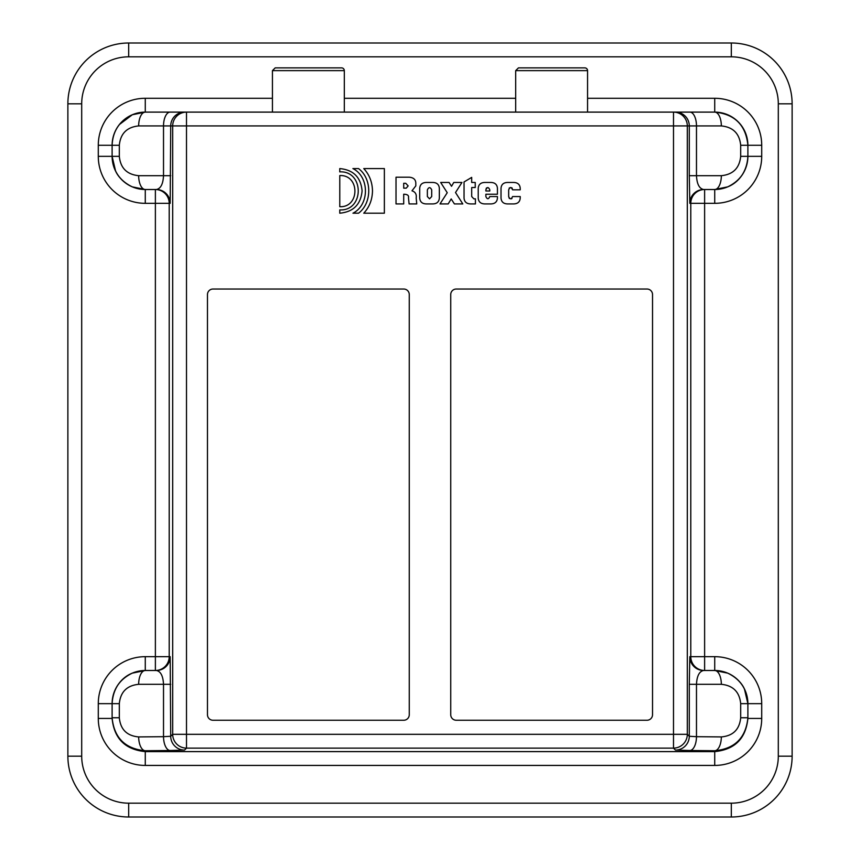 <?xml version="1.0" encoding="UTF-8"?>
<svg xmlns="http://www.w3.org/2000/svg" width="860" height="860" viewBox="0 0 860 860"><rect width="100%" height="100%" fill="white"/><g stroke="black" fill="none" stroke-linecap="round" stroke-linejoin="round"><path stroke-width="1.29" d="M515.688 70.638L587.563 70.638A2.763 2.763 0 0 0 584.8 67.876L518.462 67.876L515.688 70.638L515.688 112.112L714.725 112.112L145.275 112.112L515.688 112.112M344.312 70.638L344.312 112.112L272.437 112.112L272.437 70.638L344.312 70.638A2.763 2.763 0 0 0 341.538 67.876L275.2 67.876L272.437 70.638M450.737 714.725A5.525 5.525 0 0 0 456.262 720.25L647 720.25A5.525 5.525 0 0 0 652.525 714.725L652.525 294.55A5.525 5.525 0 0 0 647 289.024L456.262 289.024A5.525 5.525 0 0 0 450.737 294.55L450.737 714.725M128.688 817L731.312 817A60.813 60.813 0 0 0 792.125 756.187L792.125 103.813A60.813 60.813 0 0 0 731.312 43L128.688 43A60.813 60.813 0 0 0 67.876 103.813L67.876 756.187A60.813 60.813 0 0 0 128.688 817A60.813 60.813 0 0 1 67.876 756.187L81.7 756.187L81.7 103.813L67.876 103.813A60.813 60.813 0 0 1 128.688 43L128.688 56.825L731.312 56.825L731.312 43A60.813 60.813 0 0 1 792.125 103.813L778.3 103.813L778.3 756.187L792.125 756.187A60.813 60.813 0 0 1 731.312 817L731.312 803.175L128.688 803.175L128.688 817M703.652 189.512C699.298 188.673 696.912 184.061 696.482 175.687L696.482 125.925L721.336 125.925C733.075 127.097 739.525 133.547 740.686 145.275L740.686 156.337C739.525 168.065 733.075 174.516 721.336 175.687A13.824 6.622 90 0 1 714.725 189.512L704.62 189.512A13.824 13.824 -90 0 0 690.795 203.325L690.795 656.674A13.824 13.824 -90 0 0 704.62 670.488L704.62 203.325L689.827 203.325A13.824 13.824 -90 0 1 703.652 189.512L714.725 189.512L727.7 186.856C740.503 180.697 747.232 170.527 747.888 156.337L747.888 145.275C745.889 125.173 734.827 114.111 714.725 112.112A33.174 33.174 0 0 1 747.888 145.275L761.713 145.275A46.988 46.988 0 0 0 714.725 98.287L587.563 98.287M138.664 175.687C126.925 174.516 120.475 168.065 119.314 156.337L119.314 145.275C120.475 133.547 126.925 127.097 138.664 125.925A13.824 6.622 -90 0 1 145.275 112.112L132.322 114.745C119.508 120.894 112.767 131.075 112.112 145.275L112.112 156.337C112.767 170.527 119.497 180.697 132.3 186.856L145.275 189.512L156.348 189.512C160.702 188.673 163.088 184.061 163.518 175.687L138.664 175.687A13.824 6.622 90 0 0 145.275 189.512A33.174 33.174 0 0 1 112.112 156.337L98.287 156.337A46.988 46.988 0 0 0 145.275 203.325L155.38 203.325L155.38 189.512A13.824 13.824 90 0 1 169.205 203.325L155.38 203.325L155.38 656.674L169.205 656.674L169.205 203.325L170.173 203.325A13.824 13.824 90 0 0 156.348 189.512M170.173 203.325L170.721 125.925L186.502 125.925L186.502 112.112A13.824 13.824 90 0 0 172.688 125.925L172.688 734.311A13.824 13.814 45 0 0 186.502 748.125L186.502 734.311L172.688 734.311L170.721 736.267L163.518 736.687L138.664 736.923A13.824 6.622 89.5 0 0 145.275 750.748L170.14 750.511A13.824 6.622 -90.5 0 1 163.518 736.687L163.518 684.313C163.088 675.938 160.702 671.327 156.348 670.488L145.275 670.488L132.3 673.143C119.497 679.303 112.767 689.473 112.112 703.663L112.112 717.756C114.111 737.848 125.173 748.845 145.275 750.748L145.275 751.608C125.173 749.608 114.111 738.546 112.112 718.433L112.112 717.756L112.112 718.433L98.287 718.433A46.999 46.988 90 0 0 145.275 765.432L714.725 765.432A46.999 46.988 90 0 0 761.713 718.433L761.713 703.663A46.988 46.988 0 0 0 714.725 656.674L689.827 656.674A13.824 13.824 -90 0 0 703.652 670.488L714.725 670.488A33.174 33.174 0 0 1 747.888 703.663C747.232 689.473 740.503 679.303 727.7 673.143L714.725 670.488A33.174 33.174 0 0 1 747.888 703.663L761.713 703.663M156.348 670.488A13.824 13.824 90 0 0 170.173 656.674L170.721 736.267A13.824 13.814 45 0 0 184.545 750.092L186.502 748.125L673.498 748.125L675.455 750.092L689.86 750.511A13.824 6.622 90.5 0 0 696.482 736.687L696.482 684.313L721.336 684.313C733.075 685.484 739.525 691.934 740.686 703.663L740.686 717.756C739.525 729.474 733.075 735.87 721.336 736.923L696.482 736.687L689.279 736.267L687.312 734.311L673.498 734.311L673.498 748.125A13.824 13.814 -45 0 0 687.312 734.311L687.312 125.925A13.824 13.824 -90 0 0 673.498 112.112L673.498 125.925L689.279 125.925L689.279 175.687L721.336 175.687M721.336 736.923A13.824 6.622 90.5 0 1 714.725 750.748C734.827 748.845 745.889 737.848 747.888 717.756L747.888 703.663L744.405 688.903C743.191 686.183 739.149 678.604 727.7 673.143M721.336 684.313A13.824 6.622 -90 0 0 714.725 670.488L714.725 656.674M689.827 656.674L689.279 684.313L696.482 684.313C696.912 675.938 699.298 671.327 703.652 670.488M721.336 125.925A13.824 6.622 -90 0 0 714.725 112.112A33.174 33.174 0 0 1 747.888 145.275L740.686 145.275M675.455 750.092A13.824 13.814 -45 0 0 689.279 736.267L689.279 684.313M138.664 736.923C126.925 735.87 120.475 729.474 119.314 717.756L119.314 703.663C120.475 691.934 126.925 685.484 138.664 684.313A13.824 6.622 -90 0 1 145.275 670.488L145.275 656.674A46.988 46.988 0 0 0 98.287 703.663L98.287 718.433M747.888 717.756L747.888 718.433L747.888 717.756L740.686 717.756M761.713 718.433L747.888 718.433C745.889 738.546 734.827 749.608 714.725 751.608L145.275 751.608L145.275 765.432M145.275 656.674L155.38 656.674L155.38 670.488A13.824 13.824 90 0 0 169.205 656.674L170.173 656.674M704.62 189.512L704.62 203.325L714.725 203.325A46.988 46.988 0 0 0 761.713 156.337L761.713 145.275M740.686 156.337L747.888 156.337A33.174 33.174 0 0 1 714.725 189.512L714.725 203.325M119.314 145.275L112.112 145.275A33.174 33.174 0 0 1 145.275 112.112L145.275 98.287A46.988 46.988 0 0 0 98.287 145.275L98.287 156.337M119.314 703.663L112.112 703.663A33.174 33.174 0 0 1 145.275 670.488A33.174 33.174 0 0 0 112.112 703.663L98.287 703.663M429.527 198.843L431.698 196.553L431.698 189.856C430.247 186.932 428.807 186.932 427.366 189.856L427.366 196.553L429.527 198.843M489.791 190.984L489.791 189.856C488.512 186.932 487.201 186.932 485.878 189.856L485.878 190.984L489.791 190.984M408.156 185.91L405.748 183.287L403.706 183.287L403.706 188.157L406.242 188.157L408.156 185.91M409.263 294.55L409.263 714.725A5.525 5.525 0 0 1 403.738 720.25L213 720.25A5.525 5.525 0 0 1 207.475 714.725L207.475 294.55A5.525 5.525 0 0 1 213 289.024L403.738 289.024A5.525 5.525 0 0 1 409.263 294.55M439.342 188.361L439.342 198.004C439.051 201.831 436.891 203.799 432.86 203.917L426.205 203.917C422.174 203.799 420.013 201.831 419.712 198.004L419.712 188.361C420.013 184.545 422.174 182.578 426.205 182.46L432.86 182.46C436.891 182.578 439.051 184.545 439.342 188.361M409.091 203.917L408.489 197.757C408.973 195.435 407.382 194.263 403.706 194.231L403.706 203.917L396.019 203.917L396.019 177.214L409.36 177.214C413.821 177.622 415.971 179.847 415.81 183.868L415.81 185.868L411.983 190.812C415.337 191.898 416.735 194.306 416.186 198.047L416.745 203.917L409.091 203.917M339.775 175.569C360.007 174.558 359.899 207.712 339.775 206.701L339.775 175.569M352.955 213.194C369.596 204.949 369.585 176.838 352.901 168.581L358.545 168.581C372.154 178.665 372.122 203.089 358.545 213.194L352.955 213.194M339.764 171.871L339.764 168.581C353.406 169.861 360.856 177.3 362.092 190.888C360.813 204.476 353.363 211.915 339.764 213.194L339.764 209.904C364.404 211.184 364.393 170.592 339.764 171.871M384.366 213.194L363.758 213.194C369.402 207.152 372.305 199.713 372.488 190.888C372.283 182.083 369.381 174.644 363.758 168.581L384.366 168.581L384.366 213.194M440.675 182.46L449.081 182.46L451.532 186.287L453.779 182.46L461.971 182.46L455.52 192.522L462.798 203.917L454.402 203.917L451.199 198.929L448.2 203.917L440.008 203.917L447.243 192.726L440.675 182.46M471.699 182.46L475.236 182.46L475.236 187.534L471.699 187.534L471.699 196.553L473.86 198.843L475.397 198.843L475.44 203.917L470.538 203.917C466.496 203.799 464.335 201.831 464.045 198.004L464.045 181.954L471.699 177.386L471.699 182.46M513.742 182.46C517.774 182.578 519.934 184.545 520.225 188.361L520.225 189.813L512.571 189.813C511.259 186.975 509.958 186.986 508.668 189.856L508.668 196.553C509.991 199.466 511.291 199.466 512.571 196.553L520.225 196.553L520.225 198.004C519.934 201.831 517.774 203.799 513.742 203.917L507.507 203.917C503.465 203.799 501.305 201.831 501.014 198.004L501.014 188.361C501.305 184.545 503.465 182.578 507.507 182.46L513.742 182.46M484.717 203.917C480.675 203.799 478.515 201.831 478.224 198.004L478.224 188.361C478.515 184.545 480.675 182.578 484.717 182.46L490.952 182.46C494.984 182.578 497.144 184.545 497.435 188.361L497.435 194.231L485.878 194.231L485.878 196.553C487.201 199.434 488.512 199.434 489.791 196.553L497.435 196.553L497.435 198.004C497.144 201.831 494.984 203.799 490.952 203.917L484.717 203.917M508.668 196.553L509.324 198.434L510.99 198.832M511.162 198.821L511.958 198.509M512.571 189.813L512.076 187.964L510.829 187.534M510.507 187.544L509.174 188.093M487.856 187.534L486.394 188.039L485.878 189.856M727.7 186.856C735.612 183.825 746.846 174.827 747.888 156.337A33.174 33.174 0 0 1 714.725 189.512M731.312 56.825A46.988 46.988 0 0 1 778.3 103.813M81.7 103.813A46.988 46.988 0 0 1 128.688 56.825M128.688 803.175A46.988 46.988 0 0 1 81.7 756.187M778.3 756.187A46.988 46.988 0 0 1 731.312 803.175M138.664 125.925L163.518 125.925L163.518 175.687L170.721 175.687M138.664 684.313L170.721 684.313M132.332 114.745L119.422 124.506C114.67 130.537 112.23 137.46 112.112 145.275A33.174 33.174 0 0 1 145.275 112.112M145.275 203.325L145.275 189.512A33.174 33.174 0 0 1 112.112 156.337L115.595 171.097C116.809 173.817 120.852 181.395 132.3 186.856M689.86 750.511L714.725 750.748L714.725 765.432M740.686 703.663L747.888 703.663M170.14 112.112A13.824 6.622 -90 0 0 163.518 125.925L170.721 125.925A13.824 13.824 90 0 1 184.545 112.112M119.314 156.337L112.112 156.337M186.502 125.925L673.498 125.925L673.498 734.311L186.502 734.311L186.502 125.925M675.455 112.112A13.824 13.824 -90 0 1 689.279 125.925L696.482 125.925A13.824 6.622 90 0 0 689.86 112.112M689.279 175.687L689.827 203.325M119.314 717.756L112.112 717.756M170.14 750.511L184.545 750.092M515.688 98.287L344.312 98.287M272.437 98.287L145.275 98.287M747.888 156.337L761.713 156.337M714.725 112.112L714.725 98.287M112.112 145.275L98.287 145.275M587.563 112.112L587.563 70.638M132.3 673.143C124.388 676.175 113.154 685.173 112.112 703.663"/></g></svg>
